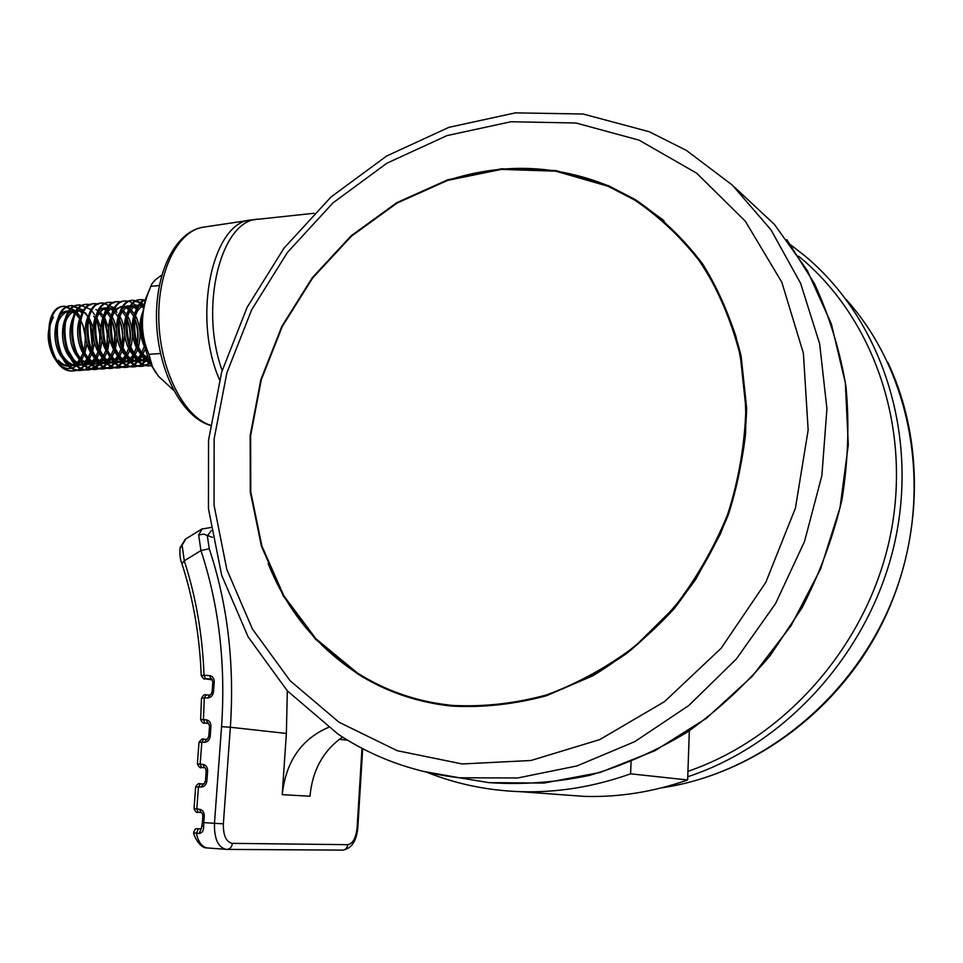 <?xml version="1.0" encoding="UTF-8"?>
<svg xmlns="http://www.w3.org/2000/svg" width="963" height="963" viewBox="0 0 963 963"><rect width="100%" height="100%" fill="white"/><g stroke="black" fill="none" stroke-linecap="round" stroke-linejoin="round"><path stroke-width="1.44" d="M219.528 379.795C191.781 317.02 212.558 220.792 251.764 219.937L255.171 219.72M689.339 730.724L687.642 779.958C653.046 792.031 618.402 797.496 583.698 796.353L561.898 794.74M631.078 761.757L630.609 773.831C593.726 786.915 556.891 792.862 520.116 791.658C487.314 790.467 456.293 784.026 427.054 772.338M687.642 779.958L630.609 773.831M222.14 370.502C198.715 305.993 221.49 218.42 258.927 219.179L314.046 213.268M342.527 737.044C323.195 750.707 312.349 770.436 310.002 796.208L282.219 794.668L286.372 733.445L287.311 690.844M211.27 530.613L207.346 535.994L209.248 548.741C227.581 603.861 234.623 663.363 230.362 727.258L286.372 733.445M197.692 828.782L201.303 828.866L197.692 828.782M209.549 694.985L206.058 695.021L204.276 697.946L201.472 698.259L200.665 719.566L203.458 719.614L204.878 722.972L204.024 722.96L208.429 723.454M201.243 675.677L204.048 675.256L205.468 678.65L204.577 678.734L212.329 679.89L204.577 678.734M282.219 794.668C285.867 761.613 301.25 739.199 328.371 727.426M198.294 828.806L196.428 833.416C198.366 842.18 201.989 847.019 207.298 847.958C198.571 848.572 192.552 831.839 193.756 832.826L199.245 833.476C202.254 832.923 203.735 830.563 203.662 826.435L202.254 826.061M206.347 739.283L203.65 739.271L201.797 742.28L199.004 742.317L197.379 763.936L202.988 764.393C206.058 765.031 207.599 767.258 207.623 771.05L206.889 780.885C206.311 784.652 204.445 786.687 201.291 787L195.658 786.891L194.02 808.667L199.63 809.269C202.712 809.955 204.264 812.218 204.276 816.046L203.795 822.607L214.472 823.329L221.562 726.656C225.811 663.663 218.938 604.969 200.942 550.583L198.655 534.922L202.254 528.759M185.859 538.895L182.115 545.142L184.27 560.815C195.91 596.518 202.495 634.665 204.048 675.256L209.609 675.629L211.029 679.023L205.468 678.65M206.539 739.283L203.65 739.271C202.976 738.079 201.423 739.09 199.004 742.317L199.004 742.341M195.658 786.891L195.658 786.891C197.162 784.099 198.727 783.088 200.364 783.858L203.121 783.906M199.51 783.93L200.376 783.858L198.462 786.964L196.813 808.968L198.149 812.23L201.086 812.543M199.245 833.476L201.098 828.89M209.838 694.985L207.948 697.898L204.276 697.946L203.458 719.614L206.311 719.843C209.368 720.444 210.909 722.623 210.933 726.391L209.525 726.379L208.802 736.129C207.671 738.994 206.901 740.041 206.467 739.271L204.638 742.292L201.797 742.28L200.172 764.128L201.544 767.439L204.505 767.716M207.912 723.225L204.89 722.972C203.506 723.851 202.098 722.707 200.665 719.566M339.036 722.238L290.2 680.829L252.426 629.032L226.847 569.578L214.051 505.238L214.147 438.767L226.883 372.789L251.62 309.869L287.431 252.426L333.066 202.808L386.921 163.192L447.013 135.59L510.968 121.747L576.03 123.011L639.047 140.141L696.634 173.171L745.314 221.189L781.812 282.219L803.383 353.18L808.162 430.052L795.414 508.127L765.766 582.446L721.131 648.28L664.53 701.63L599.768 739.596L530.962 760.505L462.204 763.96L397.189 750.683L339.036 722.238M608.363 185.654L555.976 170.571L501.542 168.778L447.711 179.804L396.9 202.603L351.182 235.766L312.361 277.633L281.87 326.276L260.853 379.675L250.151 435.661L250.284 491.973L261.442 546.286L283.435 596.205L315.671 639.384L357.068 673.522C385.477 691.554 417.063 702.424 451.816 706.096C483.125 707.769 514.711 704.302 546.575 695.695L592.895 675.737C622.58 657.777 649.628 635.472 674.04 608.821C696.405 580.063 714.546 548.633 728.437 514.519C739.56 479.49 745.627 444.039 746.65 408.156L741.113 355.973C732.771 322.545 719.975 291.909 702.749 264.091C683.309 238.379 660.762 216.844 635.123 199.51L608.363 185.654M442.571 182.091C498.93 162.566 554.351 163.879 608.833 186.052L635.58 199.895L663.928 220.527M439.393 704.507C409.612 699.607 382.371 689.315 357.67 673.631C316.538 646.691 286.685 609.976 268.123 563.475M663.278 220.912L694.058 253.197C711.777 278.078 725.717 305.728 735.852 336.159C743.556 367.77 746.782 400.5 745.518 434.361C741.618 468.319 733.276 501.434 720.517 533.719L695.864 579.148C675.87 607.232 652.95 631.884 627.082 653.119C599.973 672.03 571.516 686.571 541.7 696.718C511.606 704.218 481.801 707.143 452.285 705.47L439.26 703.784M607.99 186.232L555.735 171.173L501.434 169.38L447.735 180.358L397.033 203.097L351.423 236.188L312.686 277.946L282.267 326.493L261.298 379.771L250.621 435.625L250.753 491.816L261.888 545.997L283.832 595.796L315.996 638.866L357.297 672.908C385.597 690.868 417.039 701.69 451.659 705.373C482.896 707.059 514.423 703.616 546.214 695.033C577.644 683.513 607.388 667.142 635.472 645.92L673.426 608.375C695.755 579.678 713.86 548.308 727.727 514.278C738.826 479.321 744.88 443.931 745.892 408.119L740.354 356.057C732.024 322.689 719.253 292.138 702.039 264.38C682.635 238.728 660.137 217.253 634.533 199.967L607.99 186.232M149.674 289.117L145.931 297.976C139.454 320.908 141.284 343.37 151.408 365.362L155.753 372.621M161.796 275.117C155.464 279.222 151.817 282.941 150.854 286.3L147.977 293.51C140.297 314.588 140.598 334.859 148.892 354.336L152.503 366.915L158.233 376.015L173.653 390.304M69.252 366.109L68.65 366.145C64.28 366.265 60.2 364.327 56.408 360.318L53.146 356.021C46.465 341.793 46.573 328.852 53.483 317.2C48.92 325.193 47.909 334.438 50.425 344.91M76.137 365.627L76.739 365.591L76.137 365.627C71.78 365.747 67.711 363.809 63.919 359.789C49.607 345.573 53.579 310.64 67.771 311.121L72.249 311.193M68.457 311.109L71.358 311.615M72.345 312L75.415 313.89M76.462 314.817L79.773 318.873M76.607 365.483C72.719 365.218 69.119 363.28 65.809 359.656C62.222 355.961 59.501 350.351 57.611 342.828C56.793 339.542 56.54 334.859 56.877 328.768C57.274 318.669 64.184 311.555 69.649 310.965M73.236 311.458L76.258 312.975M77.293 313.745L80.531 317.14M84.238 365.073L83.649 365.121C79.303 365.23 75.246 363.28 71.467 359.247C57.19 344.995 61.151 309.99 75.283 310.483L79.785 310.555M75.969 310.471L78.882 310.989M79.881 311.386L82.962 313.324M88.632 364.435L85.526 364.989C80.88 365.049 76.823 363.087 73.369 359.115L66.965 348.305C64.569 341.709 63.727 334.992 64.449 328.166C64.846 318.043 71.719 310.905 77.16 310.327M80.772 310.832L83.805 312.385M84.852 313.18L88.09 316.622M77.69 357.092C64.834 341.805 69.42 309.388 82.818 309.845L84.708 309.677M96.204 363.906L93.086 364.471C88.452 364.532 84.407 362.57 80.964 358.585C77.762 355.227 75.27 350.496 73.477 344.369C71.972 339.662 71.515 333.98 72.081 327.3M99.37 364.038L98.78 364.074C94.47 364.195 90.438 362.232 86.682 358.176C75.969 347.149 74.645 321.522 83.396 312.819M99.237 313.168L102.608 317.597M103.811 363.376L100.682 363.954C96.059 364.002 92.027 362.04 88.584 358.043C85.37 354.685 82.842 349.81 81.024 343.43C79.556 338.795 79.147 332.981 79.821 326M95.939 309.568L98.984 311.181M100.08 312.036L103.378 315.708M107.94 363.448L102.668 367.71L96.709 369.335L102.511 367.324L106.399 363.557C102.102 363.677 98.082 361.703 94.338 357.634C83.612 346.524 82.324 320.679 91.136 312.06M98.72 308.533L100.429 308.738M106.905 312.626L110.3 317.188M111.455 362.846L108.313 363.424C103.703 363.484 99.683 361.51 96.252 357.502L89.667 345.958M99.923 308.377L102.584 308.642M103.583 308.942L106.014 310.146M107.736 311.458L111.058 315.238M114.645 362.991L114.055 363.027C109.77 363.147 105.761 361.161 102.03 357.092C87.91 342.684 91.75 307.353 105.653 307.895M106.363 307.883L107.35 307.967M108.169 308.112L109.337 308.461M110.36 308.894L113.177 310.736M114.597 312.084L118.016 316.791M119.123 362.317L115.981 362.895C111.383 362.955 107.375 360.969 103.956 356.96L97.624 346.066C95.241 339.397 94.398 332.632 95.084 325.783C95.469 315.491 102.15 308.389 107.519 307.727M108.434 307.727L110.251 307.991M111.263 308.304L113.754 309.58M122.337 362.461L121.747 362.509C117.474 362.618 113.478 360.631 109.758 356.551C99.971 342.479 98.178 328.214 104.377 313.733M106.724 310.555L115.259 307.065C109.938 307.642 103.21 314.841 102.848 325.085C102.535 331.26 102.788 336.003 103.607 339.325C105.473 346.957 108.169 352.651 111.696 356.418C115.103 360.439 119.099 362.425 123.673 362.377L126.839 361.787M122.337 311.531L125.78 316.394M123.18 310.315L126.538 314.323M130.053 361.932L129.475 361.98C125.214 362.088 121.23 360.09 117.522 355.997C107.7 341.769 105.942 327.396 112.25 312.903M114.573 309.797L121.061 306.571L125.708 306.691M121.783 306.571L124.781 307.185M125.804 307.63L128.994 309.881M130.101 310.989L133.58 316.008M134.591 361.245L131.413 361.847C126.851 361.895 122.867 359.897 119.46 355.865L113.165 344.886C110.793 338.194 109.951 331.38 110.637 324.459C110.998 314.191 117.691 306.98 122.987 306.415M126.719 307.016L129.861 308.81M130.944 309.737L134.339 313.866M137.817 361.402L137.24 361.438C132.99 361.546 129.018 359.56 125.322 355.455C111.323 340.926 115.079 305.355 128.813 305.909L133.484 306.041M129.536 305.909L132.557 306.535M133.592 307.004L136.602 309.123M142.368 360.704L139.19 361.306C134.627 361.354 130.655 359.355 127.272 355.311L120.989 344.309C118.618 337.592 117.775 330.766 118.461 323.833C118.81 313.541 125.479 306.318 130.751 305.752M134.507 306.378L137.203 307.859M145.618 360.872L145.04 360.908C140.803 361.017 136.842 359.018 133.159 354.902C119.195 340.336 122.939 304.681 136.602 305.247L141.296 305.379M137.336 305.235L140.369 305.885M141.405 306.366L143.475 307.715M137.625 349.521L135.097 354.733L128.849 343.719C126.49 336.99 125.647 330.153 126.322 323.195C126.671 312.891 133.303 305.656 138.552 305.078M142.319 305.728L143.728 306.403M148.88 359.825L141.031 354.336C127.272 339.903 130.691 304.561 144.101 304.609M148.398 358.645L143.006 354.203C137.035 346.68 134.038 337.339 134.001 326.168C134.94 313.011 137.083 309.785 144.041 304.898M145.004 347.956C139.129 335.112 138.407 323.087 142.825 311.88M142.644 334.787L142.055 323.062M80.928 320.848C85.514 330.092 86.477 340.095 83.781 350.833M83.023 353.144L80.591 358.176M79.472 359.801L77.136 362.401M76.246 363.159L75.632 363.629M75.03 364.038L73.549 364.881M72.634 365.278L69.878 366.024M86.971 343.695L84.913 352.94M84.118 354.89L81.626 359.283M80.314 360.92L78.123 363.027M77.233 363.689L76.294 364.279M75.644 364.64L74.512 365.158M73.597 365.483L70.516 366.012C65.845 366.036 61.776 364.098 58.286 360.186M88.524 320.498C92.93 329.599 93.856 339.421 91.316 349.966M90.558 352.35L88.115 357.514M87.272 358.802L84.648 361.823M82.589 363.472L81.048 364.351M80.134 364.76L77.618 365.471M89.246 318.332L93.038 327.155M94.482 342.395L92.448 352.157M91.654 354.155L89.15 358.645M88.295 359.789L85.647 362.461M84.744 363.135L83.853 363.713M83.215 364.074L82.024 364.628M81.097 364.953L77.666 365.519M93.748 316.201L94.964 318.019M96.144 320.149C100.369 329.105 101.271 338.747 98.876 349.088M98.13 351.555L95.686 356.852M94.831 358.164L92.207 361.245M91.304 362.04L88.584 363.821M87.669 364.231L85.213 364.941M96.866 317.91L100.73 327.324M102.018 340.998L100.02 351.351M99.225 353.409L96.721 358.007M95.855 359.175L93.194 361.895M92.304 362.582L89.559 364.098M103.811 319.824C107.844 328.624 108.735 338.073 106.484 348.185M105.725 350.737L103.282 356.178M102.427 357.526L99.791 360.668M98.888 361.474L96.156 363.28M95.241 363.701L92.436 364.483M91.786 364.556L81.253 360.824M104.534 317.501L108.47 327.625M109.577 339.458L107.627 350.532M106.845 352.651L104.329 357.369M103.462 358.561L100.79 361.33M99.887 362.028L97.131 363.569M111.515 319.511C115.343 328.13 116.21 337.387 114.116 347.27M113.357 349.906L110.914 355.503M110.047 356.876L107.411 360.09M106.508 360.896L103.763 362.738M102.836 363.171L100.032 363.954M112.226 317.092C113.851 319.668 115.199 323.351 116.258 328.142M117.149 337.7L115.271 349.701M114.477 351.892L111.961 356.719M111.094 357.935L108.422 360.764M107.507 361.474L104.738 363.039M119.243 319.21C122.891 327.649 123.733 336.689 121.771 346.319M121.025 349.063L118.581 354.817M117.715 356.226L115.066 359.5M114.164 360.331L111.407 362.196M110.468 362.63L107.651 363.436M118.353 314.155L118.786 314.781M119.954 316.695C121.627 319.235 123.011 323.363 124.131 329.093M124.721 335.497L122.951 348.859M122.157 351.11L119.641 356.057M118.762 357.297L116.078 360.186M115.163 360.908L112.382 362.497M127.02 318.922C130.474 327.179 131.293 335.991 129.475 345.356M128.729 348.209L126.273 354.119M125.419 355.564L122.758 358.898M121.844 359.753L119.075 361.655M118.148 362.1L115.307 362.907M127.73 316.297C129.728 319.584 131.197 324.567 132.112 331.26C132.798 335.28 132.316 340.866 130.667 347.992M129.873 350.327L127.345 355.395M126.466 356.671L123.77 359.608M122.855 360.343L120.074 361.968M134.868 318.741C138.094 326.782 138.865 335.317 137.203 344.357M136.469 347.33L134.013 353.421M133.147 354.902L130.474 358.308M129.572 359.163L126.791 361.101M125.852 361.558L122.999 362.377M135.53 315.924C137.468 319.198 138.877 324.122 139.767 330.694C140.429 334.618 139.972 340.083 138.407 347.113M134.206 356.021L131.51 359.018M130.583 359.777L127.79 361.426M144.245 346.439L141.79 352.711M140.923 354.228L138.239 357.706M137.324 358.585L134.531 360.559M133.592 361.017L130.727 361.847M145.281 349.051L142.873 354.047M141.994 355.383L139.274 358.441M138.347 359.199L135.53 360.872M147.291 355.636L146.039 357.092M145.124 357.995L142.319 360.006M141.368 360.463L138.503 361.318L139.635 359.837M147.303 357.995L147.833 357.141L147.074 357.851M146.147 358.621L143.318 360.331M148.952 360.018L146.304 360.776M149.145 360.475L146.99 360.776C142.452 360.824 138.491 358.814 135.121 354.757L135.265 354.444M148.892 354.336L160.508 353.517M150.854 286.3L159.304 285.529M82.987 325.542L85.129 335.497M82.806 357.454L81.795 359.452M80.651 361.33L79.002 363.496M78.364 364.195L77.305 365.206M76.787 365.639C68.084 371.574 60.2 368.372 53.146 356.021M150.156 362.762C131.642 352.711 129.295 306.282 145.293 300.011M151.564 365.651L150.722 365.711C124.865 368.624 117.835 299.108 141.441 299.601L145.257 300.107M150.493 363.496L142.897 366.241C116.956 369.154 109.914 299.806 133.616 300.287L140.971 302.526M141.513 302.9L143.583 304.669M147.387 359.259L146.195 360.776M146.147 360.836L140.959 365.121L135.109 366.759C109.084 369.684 102.03 300.492 125.84 300.962L129.006 301.263M129.511 301.407L135.843 305.331M136.108 305.596L137.553 307.185M142.175 355.564L140.213 359.018M138.443 361.354L133.231 365.639L127.357 367.276C101.235 370.201 94.193 301.178 118.1 301.636L121.242 301.925M131.124 309.496L132.003 310.808M134.435 356.25L132.485 359.62M131.919 360.427L130.799 361.835M130.763 361.883L125.539 366.169L119.641 367.794C93.435 370.719 86.381 301.864 110.384 302.298L114.019 302.719M127.718 354.805L127.417 355.479M126.743 356.924L124.805 360.21M124.239 361.005L123.168 362.353M123.12 362.413L117.883 366.674L111.961 368.311C85.671 371.236 78.617 302.551 102.716 302.972L112.84 307.281M113.056 307.486L114.224 308.726M115.692 310.555L116.932 312.385M120.194 355.166L119.749 356.19M119.075 357.598L117.161 360.812M116.595 361.582L115.56 362.87M115.512 362.931L110.251 367.192L104.317 368.817C77.943 371.754 70.877 303.225 95.084 303.634L98.671 304.031M112.707 355.516L112.117 356.876M111.443 358.26L109.541 361.402M108.988 362.148L108 363.376M96.709 369.335C70.251 372.272 63.185 303.899 87.477 304.296L91.052 304.669M105.268 355.865L104.522 357.562M103.848 358.91L101.958 361.98M101.416 362.714L100.477 363.882M100.393 363.966L95.108 368.215L89.138 369.84C62.595 372.777 55.517 304.573 79.905 304.958L90.149 309.207M90.317 309.376L92.027 311.181M92.821 312.168L94.591 314.745M97.853 356.214L96.95 358.248M96.288 359.56L94.422 362.557M93.88 363.28L92.978 364.387M92.893 364.483L85.671 369.551M85.213 369.708L81.59 370.346C54.963 373.283 47.897 305.247 72.381 305.608L82.662 309.845M82.806 309.99L83.637 310.808M85.262 312.698L87.224 315.527M90.474 356.551L89.427 358.922M88.765 360.198L86.911 363.135M86.381 363.845L85.514 364.881M85.418 364.989L81.795 368.215M81.349 368.504L78.147 370.069M77.69 370.225L74.091 370.851C47.38 373.788 40.302 305.909 64.882 306.258L75.198 310.483M75.343 310.616L76.98 312.313M77.738 313.24L79.881 316.321M143.764 342.286C140.983 332.68 140.562 323.472 142.5 314.648M150.553 363.617C130.474 355.094 127.85 304.188 145.413 299.613M151.528 365.579L149.734 365.784C123.878 368.697 116.848 299.192 140.454 299.686L145.148 300.516M150.264 362.991L141.922 366.301C115.969 369.226 108.927 299.89 132.641 300.372L140.538 302.984M141.08 303.393L142.717 304.862M143.138 305.283L143.8 306.017M146.701 358.922L145.329 360.716M145.184 360.896L139.996 365.194L134.134 366.819C108.097 369.744 101.055 300.576 124.865 301.046L125.84 300.962M125.058 301.034L128.536 301.491M140.213 357.526L139.551 358.621M138.949 359.524L137.613 361.269M137.48 361.426L132.268 365.711L126.394 367.348C100.26 370.261 93.218 301.263 117.137 301.72L120.784 302.141M134.856 318.861C137.613 326.999 138.383 335.461 137.155 344.224M132.605 357.959L131.835 359.235M131.233 360.114L129.921 361.811M129.8 361.956L124.576 366.229L118.678 367.866C92.46 370.791 85.406 301.949 109.433 302.382L113.562 302.96M127.044 318.982C130.029 327.408 130.824 336.183 129.463 345.308M125.034 358.38L124.143 359.837M123.553 360.704L122.277 362.341M122.169 362.473L116.92 366.747L111.01 368.372C84.708 371.309 77.642 302.635 101.765 303.056L105.87 303.61M119.617 320.029C122.482 328.347 123.228 336.954 121.88 345.886M117.51 358.802L116.499 360.439M115.921 361.281L114.657 362.882M114.561 362.991L109.3 367.252L103.366 368.889C76.98 371.814 69.914 303.309 94.133 303.718L98.214 304.26M112.214 321.1L114.79 333.33L114.404 345.934M110.011 359.223L108.891 361.041M108.313 361.859L107.086 363.412M95.758 369.395C69.288 372.332 62.222 303.983 86.526 304.38L90.594 304.898M104.847 322.172L107.278 333.908L106.977 345.982M102.547 359.644L101.308 361.631M100.742 362.437L99.538 363.942M99.454 364.038L89.005 369.84M88.885 369.852L88.187 369.9C61.632 372.837 54.566 304.657 78.966 305.03L83.011 305.548M97.528 323.267L99.791 334.486L99.574 345.994M95.12 360.054L93.772 362.22M93.206 363.015L92.027 364.471M91.954 364.544L85.189 369.443M84.732 369.623L80.651 370.406C54.012 373.343 46.946 305.331 71.443 305.692L81.759 309.966M82.048 310.242L83.227 311.47M90.233 324.387L92.195 345.97M87.717 360.463L86.261 362.81M85.707 363.581L84.852 364.64M84.419 365.133L81.313 367.962M80.856 368.275L77.678 369.961M77.221 370.129L73.152 370.911C46.441 373.849 39.363 305.993 63.943 306.342L74.295 310.592M74.572 310.856L76.414 312.831M250.356 220.154L204.264 227.039C178.299 229.796 157.354 270.735 158.823 320.246C160.051 369.732 183.367 415.944 209.633 424.96L210.319 425.201M209.248 548.741L200.942 550.583L184.27 560.815L181.923 563.716M207.948 697.898C211.078 697.525 212.931 695.467 213.509 691.747L214.219 682.057C214.207 678.325 212.667 676.182 209.609 675.629M210.933 726.391L210.211 736.153C209.633 739.897 207.779 741.943 204.638 742.292M339.337 739.295L347.643 740.21M221.562 726.656L230.362 727.258L223.356 823.798C223.151 835.595 226.173 842.119 232.396 843.359L347.703 844.683C352.855 843.672 355.997 837.954 357.129 827.53L362.004 748.287M198.655 534.922L203.855 534.14L212.438 537.366M202.988 764.393L204.361 767.704L200.208 767.306M342.371 850.112L227.015 849.402L207.827 847.994M232.396 843.359C231.866 847.019 230.073 849.029 227.015 849.402L225.836 849.354C217.927 847.103 214.135 838.424 214.472 823.329L223.356 823.798M204.276 816.046L202.868 815.926L202.374 822.474L203.795 822.607L203.662 826.435M362.678 748.648L357.827 827.53L357.129 827.53M357.827 827.53C356.623 841.06 351.603 848.596 342.744 850.124C345.597 849.799 347.246 847.982 347.703 844.683M182.115 545.142L179.925 548.621M199.63 809.269L200.978 812.531L198.149 812.23C196.934 813.241 195.561 812.05 194.02 808.667M202.868 815.926L202.868 815.926C202.459 813.47 201.821 812.351 200.978 812.531M207.623 771.05L206.202 770.99C205.528 768.113 204.914 767.017 204.361 767.704L204.421 767.716M206.202 770.99L205.48 780.812C204.361 783.689 203.602 784.725 203.193 783.906L200.364 783.858M206.889 780.885L205.48 780.812M201.291 787L203.193 783.906M204.288 678.698L204.493 678.722C204.469 679.806 203.386 678.759 201.231 675.605C199.69 635.797 193.214 598.408 181.826 563.427C180.129 559.455 179.551 554.207 180.081 547.694L185.317 539.232L201.773 529.06L210.789 527.519M201.472 698.259C203.277 695.009 204.794 693.938 206.058 695.021L209.729 694.973C210.524 695.202 211.318 694.142 212.089 691.771L213.509 691.747M214.219 682.057L212.811 682.093L212.089 691.771M206.311 719.843L207.948 723.237M209.525 726.379L209.525 726.391C208.851 723.574 208.261 722.515 207.731 723.201L204.878 722.972M208.802 736.129L210.211 736.153M687.943 771.339C785.314 738.067 867.567 644.873 890.125 536.644C912.647 428.379 873.718 317.381 798.496 256.134M687.751 776.744C786.651 744.291 871.021 650.844 894.988 541.326C918.919 431.773 880.495 318.693 804.791 255.821L790.731 244.879M661.617 787.842C760.529 773.638 855.517 697.441 894.615 594.207C933.713 490.974 912.25 372.85 846.212 299.541M734.059 186.75L774.396 224.391L807.355 270.603L831.394 324.025L845.321 382.817L848.307 444.834L840.025 507.645L820.681 568.76L791.056 625.685L752.38 676.182L706.312 718.362L654.828 750.767L600.009 772.482L543.963 783.075L488.723 782.618L459.002 777.731M649.676 131.943L686.378 150.409L732.277 185.052L770.966 229.808L800.614 283.315L819.645 343.731L826.928 408.733L821.872 475.614L804.526 541.495L775.6 603.512L736.382 658.969L688.701 705.602L634.773 741.642L576.969 765.934L517.733 777.972L459.375 777.779L422.516 771.243M210.295 425.381L208.562 424.815C180.623 415.029 158.101 369.864 156.536 321.534C154.971 273.275 174.845 231.854 203 227.22M583.698 796.353L520.116 791.658M202.374 822.486L201.303 828.866M197.018 828.77C195.621 828.192 194.538 829.54 193.756 832.826M201.544 767.439C200.629 768.594 199.245 767.427 197.379 763.936L197.379 763.936M211.33 679.071L211.102 679.035C211.523 678.289 212.089 679.312 212.811 682.093M661.497 787.866C748.275 775.227 832.297 716.316 877.823 631.812C923.108 547.213 926.189 443.1 887.754 362.269M648.954 131.654L583.121 114.019L515.337 112.876L448.902 127.345L386.669 155.994L331.055 196.958L284.001 248.153L247.106 307.353L221.646 372.187L208.55 440.175L208.465 508.753L221.671 575.236L248.117 636.868L287.263 690.772L337.989 734.095C374.041 758.013 414.511 772.567 459.375 777.779L488.723 782.618C521.922 784.905 555.519 782.498 589.512 775.384C623.326 765.549 655.947 751.092 687.401 732.024C717.712 710.441 745.266 685.03 770.051 655.755L802.071 607.749C819.85 573.19 833.151 537.089 841.999 499.46C848.114 461.482 849.438 423.876 845.983 386.644C839.844 350.171 829.324 315.828 814.433 283.628L786.867 239.667M451.659 705.373L452.285 705.47M151.408 365.362L152.503 366.915M145.931 297.976L147.977 293.522M90.402 309.195L92.292 309.027M68.65 366.145L70.516 366.012M83.649 365.121L85.526 364.989M91.196 364.604L93.086 364.471M98.78 364.074L100.682 363.954M106.399 363.557L108.313 363.424M114.055 363.027L115.981 362.895M121.747 362.509L123.673 362.377M129.475 361.98L131.413 361.835M137.24 361.438L139.19 361.306M145.04 360.908L146.99 360.776M150.722 365.711L149.734 365.784M141.441 299.601L140.454 299.686M142.897 366.241L141.922 366.301M133.616 300.287L132.641 300.372M135.109 366.759L134.134 366.819M127.357 367.276L126.394 367.348M118.1 301.636L117.137 301.72M119.641 367.794L118.678 367.866M111.961 368.311L111.01 368.372M102.716 302.972L101.765 303.056M104.317 368.817L103.366 368.889M95.084 303.634L94.133 303.718M87.477 304.296L86.526 304.38M89.138 369.84L88.187 369.9M79.905 304.958L78.966 305.03M81.59 370.346L80.651 370.406M72.381 305.608L71.443 305.692M74.091 370.851L73.152 370.911M64.882 306.258L63.943 306.342"/></g></svg>
